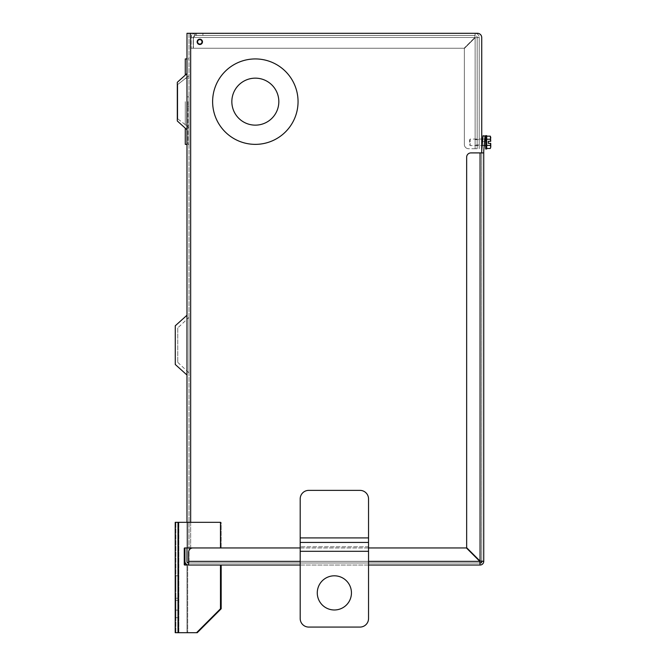 <?xml version="1.0" encoding="UTF-8"?>
<svg xmlns="http://www.w3.org/2000/svg" width="666" height="666" viewBox="0 0 666 666"><rect width="100%" height="100%" fill="white"/><g stroke="black" fill="none" stroke-linecap="round" stroke-linejoin="round"><path stroke-width="0.5" stroke-dasharray="3.33 2.5" d="M189.036 101.648L189.036 144.364L189.036 101.648M177.764 101.648L177.764 118.856L189.036 127.572L189.036 75.724L189.036 127.572L177.764 118.856L177.764 84.44L189.036 75.724L177.764 84.44L177.764 118.856L177.764 101.648M188.012 101.648L188.012 144.364L188.012 101.648M186.988 101.648L186.988 144.364L186.988 101.648M177.764 327.93L177.764 362.346L177.764 327.93L189.036 317.366L189.036 372.902L189.036 317.366M177.764 362.346L189.036 372.902M186.988 129.712L177.306 120.996L177.306 82.301L177.306 101.648L177.306 82.301L186.988 73.585M298.052 101.648A42.716 42.716 0 0 0 255.336 58.933A42.716 42.716 0 0 0 212.621 101.648A42.716 42.716 0 0 1 255.336 58.933A42.716 42.716 0 0 1 298.052 101.648A42.716 42.716 0 0 0 255.336 58.933A42.716 42.716 0 0 0 212.621 101.648A42.716 42.716 0 0 1 255.336 58.933A42.716 42.716 0 0 1 298.052 101.648A42.716 42.716 0 0 1 255.336 144.364A42.716 42.716 0 0 1 212.621 101.648A42.716 42.716 0 0 0 255.336 144.364A42.716 42.716 0 0 0 298.052 101.648A42.716 42.716 0 0 1 255.336 144.364A42.716 42.716 0 0 1 212.621 101.648A42.716 42.716 0 0 0 255.336 144.364A42.716 42.716 0 0 0 298.052 101.648A42.716 42.716 0 0 1 255.336 144.364A42.716 42.716 0 0 1 212.621 101.648A42.716 42.716 0 0 0 255.336 144.364A42.716 42.716 0 0 0 298.052 101.648A42.716 42.716 0 0 0 255.336 58.933A42.716 42.716 0 0 0 212.621 101.648A42.716 42.716 0 0 0 255.336 144.364A42.716 42.716 0 0 0 298.052 101.648A42.716 42.716 0 0 0 255.336 58.933A42.716 42.716 0 0 0 212.621 101.648A42.716 42.716 0 0 1 255.336 58.933A42.716 42.716 0 0 1 298.052 101.648M202.472 41.841A2.672 2.672 0 0 0 199.808 39.177A2.672 2.672 0 0 0 197.136 41.841A2.672 2.672 0 0 1 199.808 39.177A2.672 2.672 0 0 1 202.472 41.841A2.672 2.672 0 0 0 199.808 39.177A2.672 2.672 0 0 0 197.136 41.841A2.672 2.672 0 0 0 199.808 44.514A2.672 2.672 0 0 0 202.472 41.841A2.672 2.672 0 0 1 199.808 44.514A2.672 2.672 0 0 1 197.136 41.841A2.672 2.672 0 0 0 199.808 44.514A2.672 2.672 0 0 0 202.472 41.841M185.281 144.364L185.281 128.172M186.988 375.033L186.988 315.234L186.988 375.033M231.843 101.648A23.493 23.493 0 0 0 255.336 125.141A23.493 23.493 0 0 0 278.829 101.648A23.493 23.493 0 0 1 255.336 125.141A23.493 23.493 0 0 1 231.843 101.648A23.493 23.493 0 0 0 255.336 125.141A23.493 23.493 0 0 0 278.829 101.648A23.493 23.493 0 0 1 255.336 125.141A23.493 23.493 0 0 1 231.843 101.648A23.493 23.493 0 0 1 255.336 78.155A23.493 23.493 0 0 1 278.829 101.648A23.493 23.493 0 0 0 255.336 78.155A23.493 23.493 0 0 0 231.843 101.648A23.493 23.493 0 0 1 255.336 78.155A23.493 23.493 0 0 1 278.829 101.648A23.493 23.493 0 0 0 255.336 78.155A23.493 23.493 0 0 0 231.843 101.648A23.493 23.493 0 0 1 255.336 78.155A23.493 23.493 0 0 1 278.829 101.648A23.493 23.493 0 0 0 255.336 78.155A23.493 23.493 0 0 0 231.843 101.648A23.493 23.493 0 0 0 255.336 125.141A23.493 23.493 0 0 0 278.829 101.648A23.493 23.493 0 0 0 255.336 78.155A23.493 23.493 0 0 0 231.843 101.648A23.493 23.493 0 0 0 255.336 125.141A23.493 23.493 0 0 0 278.829 101.648A23.493 23.493 0 0 1 255.336 125.141A23.493 23.493 0 0 1 231.843 101.648M185.281 75.125L185.281 58.933M189.036 33.3L189.036 562.995L189.036 33.3L190.659 33.3L189.036 33.3M189.036 562.995L190.659 562.995L189.036 562.995M481.734 37.571L481.734 562.995L190.659 562.995L481.734 562.995L190.659 562.995L481.734 562.995L481.734 37.571A4.271 4.271 0 0 0 477.464 33.3A4.271 4.271 0 0 1 481.734 37.571A4.271 4.271 0 0 0 477.464 33.3L186.988 33.3L186.988 562.995L190.659 562.995L186.988 562.995L186.988 522.319L177.764 522.319L177.764 632.7L177.764 522.319L186.988 522.319L186.988 547.952L186.988 522.319M481.734 562.995L481.734 150.258L481.734 562.995M481.734 145.571L481.734 139.077L470.138 139.077L470.138 145.571L481.734 145.571M175.266 364.477L175.266 325.791M177.306 101.648L177.306 109.124L177.306 101.648M185.281 101.648L185.281 125.141L185.281 101.648M483.741 152.905L483.741 561.363L480.061 561.113L466.658 547.71L466.658 157.176A4.271 4.271 0 0 1 470.929 152.905L483.741 152.905L481.701 152.905L483.741 152.905L483.741 150.891A1.632 1.632 0 0 1 483.749 150.749L485.039 135.964L484.548 141.6L485.039 135.964L483.008 135.789L485.039 135.964L483.008 135.789L485.006 136.322L482.975 136.147L482.509 141.425L483.008 135.789L481.709 150.566A3.68 3.68 0 0 0 481.701 150.891L481.701 152.905L470.929 152.905A4.271 4.271 0 0 0 466.658 157.176A4.271 4.271 0 0 1 470.929 152.905L481.701 152.905L481.701 561.363L483.741 561.363A3.68 3.68 0 0 1 480.061 565.034L184.682 565.034A0.425 0.425 0 0 1 184.257 564.61L184.257 548.376L184.257 564.61A0.425 0.425 0 0 0 184.682 565.034M484.548 141.6L484.215 145.346L484.548 141.6L482.509 141.425L482.184 145.171L482.509 141.425L484.548 141.6M300.191 565.034L368.539 565.034L368.539 537.912L368.539 618.523L368.539 498.917A8.541 8.541 0 0 0 359.998 490.376L308.733 490.376A8.541 8.541 0 0 0 300.191 498.917L300.191 546.778L300.191 498.917A8.541 8.541 0 0 1 308.733 490.376L359.998 490.376A8.541 8.541 0 0 1 368.539 498.917L368.539 537.912L300.191 537.912L300.191 498.917A8.541 8.541 0 0 1 308.733 490.376L359.998 490.376A8.541 8.541 0 0 1 368.539 498.917L368.539 537.912L300.191 537.912L368.539 537.912M480.061 562.995L188.62 562.995L188.62 565.034L188.62 562.995A1.632 1.632 0 0 1 186.988 561.363L186.988 547.952L184.948 547.952L184.948 561.363A3.68 3.68 0 0 0 188.62 565.034L188.62 561.363L188.62 562.995L480.061 562.995L479.82 561.363L480.061 565.034L480.061 562.995A1.632 1.632 0 0 0 481.701 561.363L481.701 152.905M480.061 152.905L480.061 561.113L480.061 152.905L480.061 561.113L466.658 547.71L480.061 561.113L481.701 561.363M466.658 547.71L466.658 157.176L466.658 547.71M466.408 547.952L479.82 561.363L466.408 547.952L479.82 561.363L188.62 561.363L188.62 552.222A4.271 4.271 0 0 1 192.899 547.952L466.408 547.952M188.62 561.363L188.62 552.222L188.62 561.363L479.82 561.363L188.62 561.363L188.62 562.995M300.191 547.952L368.539 547.952M184.948 547.952L220.479 547.952L220.479 522.319L178.188 522.319L178.188 632.7L177.764 632.7L196.562 632.7L220.479 608.782L220.479 565.034M188.62 552.222A4.271 4.271 0 0 1 192.899 547.952A4.271 4.271 0 0 0 188.62 552.222M202.897 35.44L196.487 35.44L202.897 35.44L202.897 33.392L196.487 33.392L202.897 33.392M196.487 35.44L196.487 33.392M199.808 39.619A2.223 2.223 0 0 0 197.586 41.841A2.223 2.223 0 0 0 199.808 44.064A2.223 2.223 0 0 0 202.023 41.841A2.223 2.223 0 0 0 199.808 39.619A2.223 2.223 0 0 0 197.586 41.841A2.223 2.223 0 0 0 199.808 44.064A2.223 2.223 0 0 0 202.023 41.841A2.223 2.223 0 0 0 199.808 39.619A2.223 2.223 0 0 0 197.586 41.841A2.223 2.223 0 0 0 199.808 44.064A2.223 2.223 0 0 0 202.023 41.841A2.223 2.223 0 0 0 199.808 39.619M475.116 139.194L475.116 145.454L475.116 139.194L477.172 139.044L477.172 145.596L477.172 139.044M475.116 145.454L477.172 145.596M475.116 145.005L475.116 139.635L475.116 145.005L479.212 145.005L479.212 139.635L479.212 145.005M475.116 139.635L479.212 139.635M195.238 35.44L475.124 35.44L474.883 37.479L475.124 35.44L195.238 35.44L193.19 37.479L195.238 35.44L193.398 37.479L195.238 35.44L475.124 35.44A2.04 2.04 0 0 1 477.172 37.479A2.04 2.04 180 0 0 475.124 35.44L475.124 33.392L474.883 37.479L464.11 48.252L193.398 48.252L193.398 37.479L195.238 33.392L195.238 35.44L195.238 33.392C192.757 33.633 191.392 34.998 191.15 37.479C191.392 34.998 192.749 33.633 195.238 33.392L193.398 37.479L193.398 48.252L193.398 37.479L474.883 37.479L475.124 33.392L475.124 35.44L195.238 35.44M191.15 37.479L193.19 37.479L193.19 48.252L193.19 37.479L191.15 37.479L191.15 48.252L191.15 37.479M464.11 48.252L193.398 48.252L193.398 37.479L474.883 37.479L464.11 48.252L193.398 48.252L464.11 48.252L474.883 37.479L464.11 48.252M477.172 37.479L477.172 148.726L477.172 37.479L479.212 37.479A4.088 4.088 180 0 0 475.124 33.392L195.238 33.392L475.124 33.392A4.088 4.088 180 0 1 479.212 37.479L477.172 37.479M193.19 48.252L191.15 48.252L193.19 48.252M477.172 148.726L475.124 148.726L477.172 148.726M475.124 148.726L468.623 148.726A4.271 4.271 -61.3 0 1 464.352 144.455L464.352 48.493L475.124 37.721L479.212 37.479L475.124 37.721L464.352 48.493L475.124 37.721L475.124 148.726L468.623 148.726A4.271 4.271 61.3 0 1 464.352 144.455L464.352 48.493L475.124 37.721L475.124 148.726M479.212 37.479L479.212 148.726L479.212 37.479M464.352 144.455L464.352 48.493L464.352 144.455A4.271 4.271 118.7 0 0 468.623 148.726A4.271 4.271 61.3 0 1 464.352 144.455M482.151 145.571L484.199 145.571M485.664 145.571L485.664 139.077L485.664 145.571M482.717 139.077L484.765 139.077M469.605 142.324L469.605 140.002L469.605 142.324M469.605 144.639L470.138 145.571L470.138 139.077L469.605 140.002M485.664 135.656L485.664 148.993M486.688 135.656L486.688 148.993M486.688 136.164L486.688 139.244L486.688 136.164M486.688 145.396L486.688 139.244L486.688 148.476L486.688 145.396L490.318 145.396L490.734 143.348L488.328 143.348L488.328 141.292L490.734 141.292L490.318 139.244L490.792 137.704L490.734 141.292M486.688 139.244L490.318 139.244M490.734 143.348L490.792 146.936L490.318 145.396M490.792 136.988L490.792 137.704M490.792 146.936L490.792 147.652M317.274 592.898A17.083 17.083 0 0 1 334.365 575.807A17.083 17.083 0 0 1 351.448 592.898A17.083 17.083 0 0 1 334.365 609.981A17.083 17.083 0 0 1 317.274 592.898A17.083 17.083 0 0 0 334.365 609.981A17.083 17.083 0 0 0 351.448 592.898A17.083 17.083 0 0 0 334.365 575.807A17.083 17.083 0 0 0 317.274 592.898A17.083 17.083 0 0 0 334.365 609.981A17.083 17.083 0 0 0 351.448 592.898A17.083 17.083 0 0 0 334.365 575.807A17.083 17.083 0 0 0 317.274 592.898M308.733 627.072A8.541 8.541 0 0 1 300.191 618.523A8.541 8.541 0 0 0 308.733 627.072L359.998 627.072A8.541 8.541 0 0 0 368.539 618.523A8.541 8.541 0 0 1 359.998 627.072L308.733 627.072A8.541 8.541 0 0 1 300.191 618.523L300.191 546.778L300.191 551.306L368.539 551.306M359.998 627.072A8.541 8.541 0 0 0 368.539 618.523M300.191 551.306L300.191 537.912M175.899 588.619L175.899 575.799L175.899 588.619M178.455 588.619L178.455 575.799L178.455 588.619M178.455 522.319L178.455 632.7L178.455 522.319L178.879 522.319L178.455 522.319M178.455 600.382L178.455 617.665L178.455 598.21L178.455 600.382L175.899 600.382L175.899 598.21L175.899 617.665L175.899 600.382L178.455 600.382M184.948 548.376A0.425 0.425 0 0 1 185.373 547.952L221.17 547.952L185.373 547.952A0.425 0.425 0 0 0 184.948 548.376L184.948 564.61L184.948 548.376A0.425 0.425 0 0 1 185.373 547.952L187.679 547.952L187.679 522.319L175.899 522.319L187.679 522.319L187.679 547.952L185.373 547.952A0.425 0.425 0 0 0 184.948 548.376L184.948 564.61A0.425 0.425 0 0 0 185.373 565.034L221.17 565.034L221.17 608.782L197.253 632.7L175.899 632.7L175.899 522.319L175.899 632.7L196.562 632.7M221.17 522.319L178.879 522.319L221.17 522.319L221.17 547.952L221.17 522.319M221.17 565.034L185.373 565.034L187.679 565.034L187.679 632.7L187.679 565.034L185.373 565.034A0.425 0.425 0 0 1 184.948 564.61M177.764 588.619L177.764 575.799L177.764 588.619M175.208 588.619L175.208 575.799L175.208 588.619M177.764 610.148L177.764 600.382L177.764 617.665L177.764 610.148L175.208 610.148L175.208 600.382L175.208 617.665L175.208 610.148L177.764 610.148M178.188 522.319L175.208 522.319L175.208 632.7L178.188 632.7L178.188 522.319L178.188 632.7M175.208 598.21L175.208 600.382L175.208 598.21L177.764 598.21L175.208 598.21M186.988 547.952L184.682 547.952A0.425 0.425 0 0 0 184.257 548.376L184.257 564.61M186.988 565.034L186.988 632.7L186.988 565.034M184.682 547.952A0.425 0.425 0 0 0 184.257 548.376M190.659 33.3L190.659 548.584M190.659 547.952L190.659 522.319M368.539 561.363L300.191 561.363M474.883 37.479L193.398 37.479L474.883 37.479M368.539 546.778L300.191 546.778L368.539 546.778M300.191 542.449L368.539 542.449M178.455 598.21L175.899 598.21L178.455 598.21M178.879 632.7L178.879 522.319L178.879 632.7M178.455 610.148L175.899 610.148L178.455 610.148M175.208 600.382L177.764 600.382L175.208 600.382M188.012 58.933L189.036 58.933M186.988 96.845L189.036 96.845M177.306 94.172L177.764 94.172L177.306 94.172M188.012 125.141L189.036 125.141M185.281 78.155L186.988 78.155M188.012 144.364L189.036 144.364M186.988 106.452L189.036 106.452M177.306 109.124L177.764 109.124L177.306 109.124M188.012 78.155L189.036 78.155M185.281 125.141L186.988 125.141M482.184 145.171L484.215 145.346M178.455 575.799L175.899 575.799M178.455 617.665L175.899 617.665M175.208 575.799L177.764 575.799M175.208 617.665L177.764 617.665"/><path stroke-width="1" d="M197.136 41.841A2.672 2.672 0 0 1 199.808 39.177A2.672 2.672 0 0 1 202.472 41.841A2.672 2.672 0 0 1 199.808 44.514A2.672 2.672 0 0 1 197.136 41.841M186.988 73.585L177.306 82.301L177.306 120.996L186.988 129.712M185.281 128.172L185.281 144.364L186.988 144.364M186.988 315.234L175.266 325.791L175.266 364.477L186.988 375.033M298.052 101.648A42.716 42.716 0 0 1 255.336 144.364A42.716 42.716 0 0 1 212.621 101.648A42.716 42.716 0 0 1 255.336 58.933A42.716 42.716 0 0 1 298.052 101.648M231.843 101.648A23.493 23.493 0 0 1 255.336 78.155A23.493 23.493 0 0 1 278.829 101.648A23.493 23.493 0 0 1 255.336 125.141A23.493 23.493 0 0 1 231.843 101.648M186.988 522.319L186.988 33.3L477.464 33.3A4.271 4.271 0 0 1 481.734 37.571L481.734 139.077L482.717 139.077M481.734 37.571L481.734 150.258L482.151 145.571M186.988 58.933L185.281 58.933L185.281 75.125M483.741 152.905L483.741 150.891A1.632 1.632 0 0 1 483.749 150.749L485.039 135.964L483.008 135.789L481.709 150.566A3.68 3.68 0 0 0 481.701 150.891L481.701 152.905L483.741 152.905L483.741 561.363A3.68 3.68 0 0 1 480.061 565.034L479.82 561.363L480.061 565.034L368.539 565.034L368.539 618.523L368.539 551.306L300.191 551.306L300.191 618.523A8.541 8.541 0 0 0 308.733 627.072L359.998 627.072L308.733 627.072M483.741 561.363L480.061 561.113L483.458 561.263M481.701 152.905L480.061 152.905L480.061 561.113L466.658 547.71L466.658 157.176A4.271 4.271 0 0 1 470.929 152.905L480.061 152.905M184.682 565.034A0.425 0.425 0 0 1 184.257 564.61A0.425 0.425 0 0 0 184.682 565.034L300.191 565.034M481.701 561.363A1.632 1.632 0 0 1 480.061 562.995M300.191 561.363L188.62 561.363L188.62 565.034A3.68 3.68 0 0 1 184.948 561.363L184.948 547.952M188.62 561.363L188.62 552.222A4.271 4.271 0 0 1 192.899 547.952L300.191 547.952M368.539 547.952L466.408 547.952L479.82 561.363L368.539 561.363M186.988 547.952L186.988 561.363A1.632 1.632 0 0 0 188.62 562.995M199.808 44.064A2.223 2.223 0 0 1 197.586 41.841A2.223 2.223 0 0 1 199.808 39.619A2.223 2.223 0 0 1 202.023 41.841A2.223 2.223 0 0 1 199.808 44.064M484.199 145.571L485.664 145.571M484.765 139.077L485.664 139.077M485.664 148.993L485.664 135.656L486.688 135.656L486.688 148.993L485.664 148.993M486.688 139.244L490.318 139.244L490.734 141.292L488.328 141.292L488.328 143.348L490.734 143.348L490.318 145.396L486.688 145.396M486.688 136.164L490.318 136.164L490.792 137.704L490.318 139.244M490.792 137.704L490.318 136.164L490.734 141.292M490.318 145.396L490.792 146.936L490.318 148.476L490.792 146.936L490.318 148.476L486.688 148.476M490.734 143.348L490.792 146.936M317.274 592.898A17.083 17.083 0 0 1 334.365 575.807A17.083 17.083 0 0 1 351.448 592.898A17.083 17.083 0 0 1 334.365 609.981A17.083 17.083 0 0 1 317.274 592.898M300.191 551.306L300.191 537.912L368.539 537.912L368.539 498.917A8.541 8.541 0 0 0 359.998 490.376L308.733 490.376A8.541 8.541 0 0 0 300.191 498.917L300.191 537.912M368.539 551.306L368.539 537.912M368.539 618.523A8.541 8.541 0 0 1 359.998 627.072M178.188 632.7L178.188 522.319L175.208 522.319L175.208 632.7L197.253 632.7L221.17 608.782L221.17 565.034M184.948 564.61A0.425 0.425 0 0 0 185.373 565.034A0.425 0.425 0 0 1 184.948 564.61L184.948 548.376M178.188 522.319L220.479 522.319L220.479 547.952L184.682 547.952A0.425 0.425 0 0 0 184.257 548.376A0.425 0.425 0 0 1 184.682 547.952M184.257 564.61L184.257 548.376M220.479 565.034L220.479 608.782L196.562 632.7M190.659 548.584L190.659 547.952M190.659 522.319L190.659 33.3M368.539 542.449L300.191 542.449"/></g></svg>
